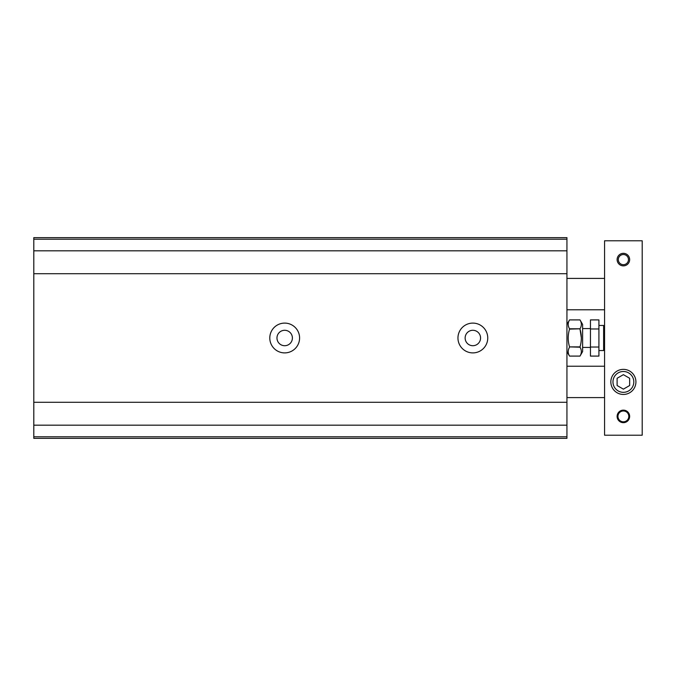 <?xml version="1.0" encoding="UTF-8"?>
<svg xmlns="http://www.w3.org/2000/svg" width="676" height="676" viewBox="0 0 676 676"><rect width="100%" height="100%" fill="white"/><g stroke="black" fill="none" stroke-linecap="round" stroke-linejoin="round"><path stroke-width="1.01" d="M581.36 338L580.008 329.111C581.783 335.051 581.783 340.983 580.008 346.889L580.008 347.202C581.783 350.16 581.783 353.117 580.008 356.091L582.611 351.579L582.611 324.421L580.008 319.909L569.538 319.909L580.008 319.909C581.783 322.858 581.783 325.824 580.008 328.798L569.538 328.798C567.772 325.84 567.772 322.883 569.538 319.909L566.936 324.421M581.335 339.132L581.149 341.388M580.008 346.889L569.538 346.889C567.772 340.983 567.772 335.051 569.538 329.111L580.008 328.798M580.008 347.202L569.538 346.889M566.936 351.579L569.538 356.091L580.008 356.091L569.538 356.091C567.772 353.142 567.772 350.176 569.538 347.202M598.919 328.967L598.919 319.909L590.452 319.909L590.452 328.967L598.919 328.967L598.919 347.033L590.452 347.033L590.452 328.967M598.919 347.033L598.919 356.091L590.452 356.091L590.452 347.033M269.792 338A14.897 14.897 0 0 0 292.133 350.903A14.897 14.897 0 0 0 292.133 325.097A14.897 14.897 0 0 0 269.792 338M276.974 338A7.706 7.706 0 0 0 288.542 344.675A7.706 7.706 0 0 0 288.542 331.325A7.706 7.706 0 0 0 276.974 338M457.956 338A14.897 14.897 0 0 0 480.298 350.903A14.897 14.897 0 0 0 480.298 325.097A14.897 14.897 0 0 0 457.956 338M465.139 338A7.706 7.706 0 0 0 476.707 344.675A7.706 7.706 0 0 0 476.707 331.325A7.706 7.706 0 0 0 465.139 338M33.8 250.813L33.8 237.648L566.936 237.648L566.936 438.352L33.8 438.352L33.8 250.813L566.936 250.813M33.8 273.712L566.936 273.712M33.8 402.288L566.936 402.288M33.8 425.187L566.936 425.187M642.2 435.217L642.2 240.783L604.564 240.783L604.564 435.217L642.2 435.217M617.112 259.601A6.27 6.27 0 0 0 626.517 265.026A6.27 6.27 0 0 0 626.517 254.168A6.27 6.27 0 0 0 617.112 259.601M618.303 259.601A5.087 5.087 0 0 0 625.925 264.003A5.087 5.087 0 0 0 625.925 255.198A5.087 5.087 0 0 0 618.303 259.601M617.112 416.399A6.27 6.27 0 0 0 626.517 421.832A6.27 6.27 0 0 0 626.517 410.974A6.27 6.27 0 0 0 617.112 416.399M617.957 416.399A5.425 5.425 0 0 0 626.094 421.097A5.425 5.425 0 0 0 626.094 411.701A5.425 5.425 0 0 0 617.957 416.399M610.842 381.906A12.548 12.548 0 0 0 629.652 392.773A12.548 12.548 0 0 0 629.652 371.04A12.548 12.548 0 0 0 610.842 381.906M612.963 381.906A10.419 10.419 0 0 0 628.596 390.931A10.419 10.419 0 0 0 628.596 372.882A10.419 10.419 0 0 0 612.963 381.906M629.652 385.523L629.652 378.281L623.382 374.665L617.112 378.281L617.112 385.523L623.382 389.148L629.652 385.523M598.919 350.548L603.626 350.548L603.626 325.452L604.564 326.398M33.8 436.789L566.936 436.789M33.8 239.211L566.936 239.211M598.919 325.452L603.626 325.452M603.626 350.548L604.564 349.602M582.611 347.405L590.452 347.405M582.611 328.595L590.452 328.595M566.936 397.589L604.564 397.589M566.936 366.223L604.564 366.223M566.936 309.777L604.564 309.777M566.936 278.411L604.564 278.411"/></g></svg>
